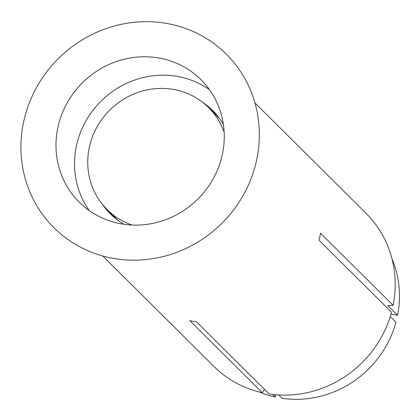 <?xml version="1.0" encoding="UTF-8"?>
<svg xmlns="http://www.w3.org/2000/svg" width="420" height="420" viewBox="0 0 420 420"><rect width="100%" height="100%" fill="white"/><g stroke="black" fill="none" stroke-linecap="round" stroke-linejoin="round"><path stroke-width="0.63" d="M132.006 225.026A71.951 68.266 134.8 0 1 107.137 209.591A71.951 68.266 134.8 0 1 109.436 110.434A71.951 68.266 134.8 0 1 208.577 107.525A71.951 68.266 134.8 0 1 224.17 132.295M159.547 58.128A86.342 81.921 -45.2 0 0 67.137 102.947A86.342 81.921 -45.2 0 0 79.264 202.178A86.342 81.921 -45.2 0 0 198.235 198.686A86.342 81.921 -45.2 0 0 200.991 79.695A86.342 81.921 -45.2 0 0 159.547 58.128M89.308 210.604A86.342 81.921 134.8 0 1 89.255 115.479A86.342 81.921 134.8 0 1 178.085 76.55A86.342 81.921 134.8 0 1 209.48 89.691M102.785 255.985L213.938 366.455A107.924 102.401 -45.2 0 0 262.337 392.726L189.814 320.644A107.924 102.401 -45.2 0 0 196.634 321.904L269.162 393.986A107.924 102.401 -45.2 0 0 391.493 312.223L318.964 240.14A107.924 102.401 -45.2 0 0 320.586 233.242L393.11 305.324A107.924 102.401 -45.2 0 0 366.093 213.355L254.945 102.884M264.437 389.288L262.337 392.726M275.777 394.758L275.242 397.036L272.632 394.443M112.613 258.248A122.314 116.056 134.8 0 1 53.434 63.751A122.314 116.056 134.8 0 1 254.336 100.811A122.314 116.056 134.8 0 1 112.613 258.248M259.581 392.081A100.732 95.576 -45.2 0 0 275.242 397.036M393.11 305.324L387.896 305.666L397.567 315.278L390.978 314.06M278.712 394.963L282.062 398.296A100.732 95.576 -45.2 0 0 395.945 322.177L390.243 316.512M397.567 315.278A100.732 95.576 -45.2 0 0 392.002 258.841M223.388 124.399A72.744 69.017 -45.2 0 0 202.928 102.527M102.107 203.973A72.744 69.017 -45.2 0 0 124.1 224.296M216.284 115.185A72.744 69.017 134.8 0 1 218.059 116.519M116.188 219.02A72.744 69.017 134.8 0 1 114.844 217.25M215.497 113.458A72.744 69.017 -45.2 0 0 210.641 109.578M109.2 211.643A72.744 69.017 -45.2 0 0 113.111 216.473M219.403 118.288L208.577 107.525M117.962 220.353L107.137 209.591"/></g></svg>
